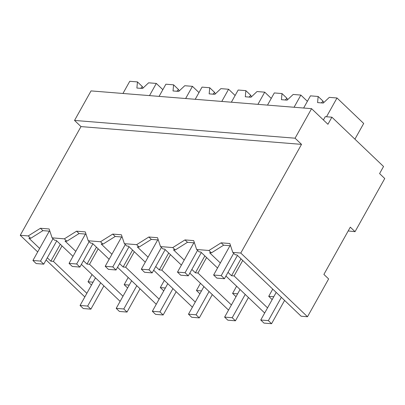 <?xml version="1.0" encoding="UTF-8"?>
<svg xmlns="http://www.w3.org/2000/svg" width="405" height="405" viewBox="0 0 405 405"><rect width="100%" height="100%" fill="white"/><g stroke="black" fill="none" stroke-linecap="round" stroke-linejoin="round"><path stroke-width="0.61" d="M331.892 117.192L327.928 124.284L311.572 108.667L295.068 138.201L301.522 144.367L240.783 253.049L232.789 252.406L235.28 254.78L236.915 254.917L301.143 316.224L307.501 316.74L328.632 278.934L323.894 274.418L350.305 227.159L355.038 231.68L384.75 178.519L379.586 173.588L383.545 166.501L331.892 117.192L325.25 116.66L323.408 119.961M240.783 253.049L307.501 316.74M232.789 252.406L229.827 243.526L221.13 242.823L208.919 250.482L196.653 249.495L193.686 240.616L184.989 239.912L172.778 247.571L160.512 246.584L157.545 237.705L148.848 237.001L136.642 244.66L124.376 243.673L121.409 234.789L112.711 234.09L100.501 241.75L88.234 240.762L85.268 231.878L76.57 231.179L64.365 238.839L52.098 237.851L49.132 228.967L40.434 228.268L28.223 235.928L20.25 235.285L37.695 251.935M220.345 262.997L209.567 252.71L211.41 252.862L223.621 245.202L230.572 245.764M301.522 144.367L80.99 126.598L20.25 235.285M221.13 242.823L223.621 245.202M208.919 250.482L211.41 252.862M267.543 307.871L234.085 275.937L242.732 260.466M228 272.347L231.538 275.729L234.085 275.937M196.653 249.495L199.144 251.875L200.774 252.006L217.541 268.009M264.678 313.004L225.939 276.028M355.038 231.68L348.189 230.946M311.572 108.667L91.039 90.902L74.535 120.437L295.068 138.201M80.99 126.598L74.535 120.437M46.094 259.954L84.832 296.931M86.852 293.316L53.394 261.377L62.036 245.911M47.304 257.793L50.848 261.174L53.394 261.377M39.649 248.442L28.877 238.155L30.714 238.302L28.223 235.928M40.434 228.268L42.92 230.642L30.714 238.302M42.92 230.642L49.876 231.204M52.098 237.851L54.589 240.226L56.219 240.357L72.986 256.365M120.123 301.355L81.385 264.379M122.988 296.227L89.53 264.288L98.177 248.822M83.44 260.704L86.984 264.085L89.53 264.288M75.791 251.353L65.013 241.066L66.855 241.213L64.365 238.839M76.57 231.179L79.061 233.558L66.855 241.213M79.061 233.558L86.017 234.115M88.234 240.762L90.725 243.137L92.36 243.268L109.127 259.276M159.13 299.138L125.671 267.199L134.313 251.733M119.581 263.615L123.125 266.996L125.671 267.199M111.927 254.264L101.154 243.977L102.991 244.124L100.501 241.75M156.259 304.266L117.526 267.29M112.711 234.09L115.202 236.469L102.991 244.124M115.202 236.469L122.158 237.026M124.376 243.673L126.866 246.048L128.496 246.179L145.263 262.187M195.266 302.049L161.808 270.11L170.454 254.644M155.717 266.525L159.261 269.907L161.808 270.11M148.068 257.175L137.29 246.888L139.133 247.04L136.642 244.66M192.4 307.177L153.662 270.206M148.848 237.001L151.338 239.38L139.133 247.04M151.338 239.38L158.294 239.937M160.512 246.584L163.002 248.959L164.638 249.09L181.405 265.098M231.407 304.96L197.949 273.026L206.59 257.555M191.859 269.436L195.402 272.818L197.949 273.026M184.204 260.086L173.431 249.799L175.269 249.951L172.778 247.571M228.536 310.088L189.803 273.117M184.989 239.912L187.48 242.291L175.269 249.951M187.48 242.291L194.435 242.853M273.775 296.728L268.728 296.318L272.165 299.604M268.728 296.318L272.752 289.124M231.538 275.729L240.995 258.81M93.079 282.169L88.032 281.764L91.474 285.044M88.032 281.764L92.056 274.565M237.634 293.817L232.586 293.407L236.029 296.693M232.586 293.407L236.611 286.214M201.498 290.901L196.45 290.496L199.888 293.782M196.45 290.496L200.47 283.298M165.356 287.99L160.309 287.585L163.752 290.866M160.309 287.585L164.334 280.387M129.22 285.079L124.173 284.675L127.61 287.955M124.173 284.675L128.193 277.476M50.848 261.174L60.299 244.256M86.984 264.085L96.441 247.166M123.125 266.996L132.582 250.077M159.261 269.907L168.718 252.988M195.402 272.818L204.859 255.899M326.516 116.761L337.006 97.99L363.695 123.464L354.917 139.173M337.006 97.99L329.311 97.367L323.271 103.052L317.581 102.597L318.143 96.471L310.448 95.848L303.639 108.029M318.143 96.471L323.063 101.164L321.378 102.9M323.808 102.551A10.09 3.468 29.2 0 1 323.063 101.164M294.06 107.259L300.869 95.079L307.395 101.311M300.869 95.079L293.174 94.456L287.135 100.141L281.44 99.686L282.007 93.56L274.307 92.937L267.502 105.118M282.007 93.56L286.922 98.253L285.242 99.989M287.666 99.64A10.09 3.468 29.2 0 1 286.922 98.253M257.919 104.348L264.728 92.168L271.259 98.4M264.728 92.168L257.033 91.545L250.994 97.23L245.303 96.775L245.865 90.644L238.17 90.026L231.361 102.207M245.865 90.644L250.786 95.342L249.1 97.078M251.53 96.729A10.09 3.468 29.2 0 1 250.786 95.342M221.783 101.432L228.592 89.257L235.118 95.484M228.592 89.257L220.892 88.634L214.858 94.319L209.162 93.864L209.729 87.733L202.029 87.115L195.225 99.296M209.729 87.733L214.645 92.431L212.964 94.168M215.389 93.818A10.09 3.468 29.2 0 1 214.645 92.431M185.642 98.521L192.451 86.341L198.982 92.573M192.451 86.341L184.756 85.723L178.716 91.409L173.026 90.953L173.588 84.822L165.893 84.205L159.084 96.385M173.588 84.822L178.504 89.52L176.823 91.257M179.253 90.907A10.09 3.468 29.2 0 1 178.504 89.52M149.506 95.61L156.315 83.43L162.84 89.662M156.315 83.43L148.615 82.812L142.575 88.498L136.885 88.037L137.452 81.911L129.752 81.294L122.948 93.474M137.452 81.911L142.368 86.604L140.687 88.346M143.112 87.991A10.09 3.468 29.2 0 1 142.368 86.604M237.452 255.428L224.441 278.716L221.211 275.633L213.622 275.02L229.999 245.719M221.211 275.633L233.705 253.277M224.441 278.716L216.852 278.103L213.622 275.02M201.315 252.517L188.3 275.805L185.07 272.722L177.486 272.109L193.863 242.803M185.07 272.722L197.564 250.366M188.3 275.805L180.711 275.192L177.486 272.109M165.174 249.607L152.164 272.894L148.934 269.811L141.345 269.198L157.722 239.892M148.934 269.811L161.428 247.455M152.164 272.894L144.575 272.281L141.345 269.198M129.038 246.696L116.022 269.983L112.793 266.9L105.209 266.287L121.586 236.981M112.793 266.9L125.287 244.544M116.022 269.983L108.434 269.371L105.209 266.287M92.897 243.785L79.886 267.067L76.656 263.989L69.068 263.377L85.445 234.07M76.656 263.989L89.151 241.633M79.886 267.067L72.298 266.46L69.068 263.377M56.761 240.874L43.745 264.156L40.515 261.078L32.927 260.466L49.309 231.159M40.515 261.078L53.009 238.722M43.745 264.156L36.156 263.549L32.927 260.466M260.759 320.016L268.348 320.628L271.573 323.706L263.984 323.099L260.759 320.016L276.19 292.405M281.359 297.341L268.348 320.628M271.573 323.706L284.588 300.424M224.618 317.105L232.207 317.712L235.437 320.795L227.848 320.183L224.618 317.105L240.049 289.494M245.222 294.43L232.207 317.712M235.437 320.795L248.447 297.513M188.482 314.194L196.071 314.801L199.295 317.884L191.707 317.272L188.482 314.194L203.912 286.583M209.081 291.519L196.071 314.801M199.295 317.884L212.311 294.602M152.341 311.283L159.929 311.891L163.159 314.974L155.571 314.361L152.341 311.283L167.771 283.672M172.945 288.608L159.929 311.891M163.159 314.974L176.17 291.686M116.205 308.367L123.793 308.98L127.018 312.063L119.429 311.45L116.205 308.367L131.635 280.761M136.804 285.697L123.793 308.98M127.018 312.063L140.034 288.775M80.063 305.456L87.652 306.069L90.882 309.152L83.293 308.539L80.063 305.456L95.494 277.85M100.668 282.786L87.652 306.069M90.882 309.152L103.893 285.864"/></g></svg>

